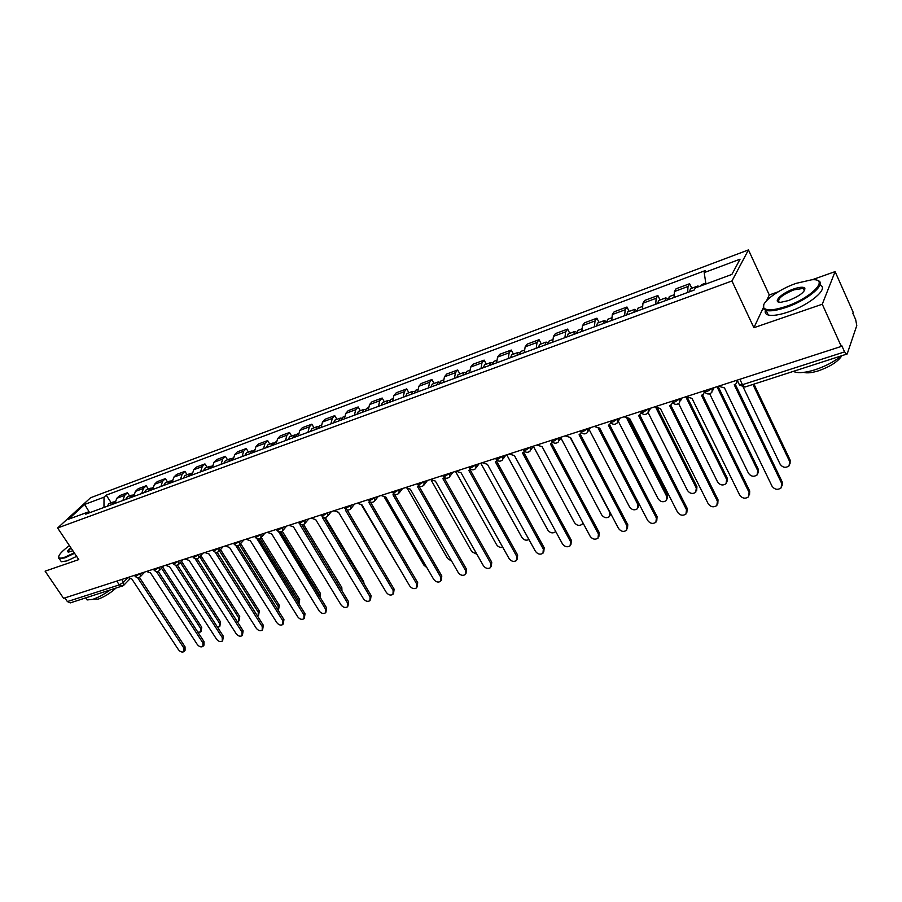 <?xml version="1.0" encoding="UTF-8"?>
<svg xmlns="http://www.w3.org/2000/svg" width="902" height="902" viewBox="0 0 902 902"><rect width="100%" height="100%" fill="white"/><g stroke="black" fill="none" stroke-linecap="round" stroke-linejoin="round"><path stroke-width="1.35" d="M778.144 291.831L769.293 294.977L748.457 249.91L90.583 497.746L57.615 527.986L731.95 280.984L753.892 327.708L822.274 304.222L841.295 346.424L63.568 598.319L45.1 571.158L78.778 559.59L57.615 527.986M822.274 304.222L835.105 271.615L812.172 279.755M835.105 271.615L853.191 312.317L852.852 313.276L855.648 319.545L856.787 325.521L847.17 353.967L744.815 387.071L742.47 384.692L844.588 351.881L846.764 354.452M123.01 585.77L70.255 602.897L67.379 601.578L119.301 584.891L123.518 582.218L127.949 577.652M64.876 597.902L67.379 601.578M844.588 351.881L841.656 345.387L841.295 346.424M687.651 292.473L688.023 286.464L689.635 283.724L676.094 288.764L674.448 291.504L674.031 297.491M691.8 288.245L689.635 283.724M655.709 304.233L656.182 298.269L657.885 295.529L644.704 300.434L642.968 303.173L642.449 309.115M660.05 299.971L657.885 295.529M624.612 315.689L625.187 309.769L626.98 307.018L614.161 311.788L612.334 314.527L611.714 320.435M629.156 311.393L626.98 307.018M594.362 326.828L595.027 320.954L596.898 318.203L584.417 322.848L582.5 325.599L581.801 331.462M599.075 322.499L596.898 318.203M564.9 337.686L565.644 331.846L567.606 329.095L555.44 333.616L553.456 336.367L552.667 342.185M569.782 333.323L567.606 329.095M536.194 348.251L537.028 342.456L539.069 339.704L527.208 344.113L525.144 346.864L524.276 352.648M541.245 343.876L539.069 339.704M508.232 358.556L509.145 352.795L511.254 350.044L499.697 354.339L497.566 357.091L496.619 362.829M513.43 354.148L511.254 350.044M480.98 368.591L481.961 362.875L484.137 360.123L472.862 364.307L470.675 367.069L469.649 372.763M486.313 364.171L484.137 360.123M454.405 378.378L455.465 372.706L457.697 369.955L446.704 374.037L444.449 376.788L443.356 382.448M459.873 373.935L457.697 369.955M428.484 387.928L429.611 382.29L431.9 379.539L421.178 383.53L418.866 386.281L417.705 391.896M434.076 383.463L431.9 379.539M403.194 397.241L404.389 391.648L406.734 388.897L396.26 392.787L393.892 395.538L392.686 401.108M408.899 392.765L406.734 388.897M378.513 406.328L379.765 400.77L382.166 398.03L371.94 401.83L369.527 404.57L368.253 410.106M384.331 401.841L382.166 398.03M354.418 415.202L355.726 409.688L358.173 406.949L348.195 410.658L345.737 413.398L344.406 418.889M360.349 410.703L358.173 406.949M330.899 423.872L332.263 418.393L334.755 415.653L325.002 419.272L322.488 422.012L321.112 427.469M336.92 419.362L334.755 415.653M307.92 432.329L309.33 426.894L311.867 424.165L302.339 427.706L299.791 430.434L298.359 435.858M314.02 427.819L311.867 424.165M285.472 440.604L286.926 435.204L289.508 432.475L280.195 435.937L277.602 438.654L276.125 444.043M291.662 436.083L289.508 432.475M263.531 448.677L265.03 443.322L267.646 440.593L258.547 443.976L255.92 446.704L254.398 452.049M269.799 444.167L267.646 440.593M242.086 456.581L243.63 451.259L246.28 448.542L237.384 451.846L234.712 454.563L233.144 459.873M248.422 452.06L246.28 448.542M221.103 464.305L222.693 459.017L225.376 456.311L216.683 459.546L213.977 462.252L212.376 467.518M227.518 459.783L225.376 456.311M200.594 471.859L202.228 466.616L204.946 463.91L196.422 467.078L193.693 469.773L192.058 475.004M207.077 467.337L204.946 463.91M180.535 479.255L182.193 474.035L184.944 471.34L176.612 474.441L173.849 477.135L172.169 482.333M187.064 474.734L184.944 471.34M160.894 486.482L162.597 481.307L165.37 478.624L157.219 481.657L154.434 484.34L152.72 489.493M167.49 481.961L165.37 478.624M141.682 493.563L143.418 488.422L146.214 485.738L138.231 488.715L135.413 491.387L133.676 496.506M148.323 489.042L146.214 485.738M122.864 500.486L124.634 495.39L127.453 492.717L119.639 495.626L116.798 498.287L115.028 503.372M129.561 495.976L127.453 492.717M705.939 284.006L704.191 272.618L740.035 259.201L731.883 274.433L695.386 287.896L694.123 290.083L85.735 514.163L88.013 512.054L68.518 519.248L84.653 504.432L104.012 497.182L103.978 507.443M704.191 272.618L705.387 270.532L106.21 495.142L104.012 497.182M748.457 249.91L731.95 280.984M769.293 294.977L766.644 300.603M763.148 308.044L753.892 327.708M111.183 502.764L106.21 495.142M89.974 512.607L88.013 512.054M89.535 512.483L84.653 504.432M718.511 386.203L724.475 387.905L772.033 486.189C774.66 489.639 777.682 490.203 781.121 487.881L781.741 483.517L734.228 384.771L736.19 383.688L737.238 380.249M737.656 381.129L737.227 381.873M735.288 384.353L782.259 482.063L782.124 485.806M700.651 285.957L701.406 284.694L705.792 283.081M743.271 387.262L780.162 464.259C782.722 467.642 785.687 468.172 789.058 465.86L789.667 461.565L752.933 384.477M697.111 287.264L697.866 286.002L699.197 286.486M689.602 291.752L690.402 288.764L697.866 286.002M753.971 384.139L790.175 460.178L790.039 463.831M686.151 396.677L692.003 398.38L739.696 495.097C742.267 498.479 745.221 499.054 748.547 496.833L749.134 492.492L701.485 395.313L703.357 394.309L704.462 391.761M702.59 394.873L749.709 491.038L749.528 494.86M654.672 406.87L660.411 408.561L708.205 503.767C710.731 507.071 713.606 507.657 716.842 505.537L717.406 501.23L669.634 405.584L671.415 404.626L672.486 402.484M670.772 405.111L718.015 499.787L717.8 503.677M668.461 299.543L669.307 296.555L673.794 294.898M709.682 393.791L748.468 473.246C750.971 476.549 753.869 477.102 757.139 474.892L757.725 470.618L716.977 386.699M664.999 300.806L665.856 297.829L668.326 299.588M657.727 303.489L658.595 300.513L665.856 297.829M718.06 386.349L758.266 469.232L758.097 472.975M637.15 311.066L638.064 308.101L642.235 306.556M678.631 403.577L717.597 481.995C720.055 485.242 722.874 485.795 726.054 483.686L726.617 479.436L685.768 396.801M633.79 312.306L634.715 309.341L637.139 310.897M626.698 314.922L627.645 311.945L634.715 309.341M687.64 397.985L727.192 478.06L726.989 481.871M796.139 283.352C777.795 289.666 759.8 303.365 763.96 308.01C766.768 310.874 774.096 310.356 785.946 306.466C811.541 297.987 830.314 278.132 811.732 279.778L796.139 283.352M817.088 280.364C828.431 282.405 808.598 299.926 786.104 307.39C777.107 310.423 770.455 311.449 766.159 310.468L763.577 308.958L763.746 304.853M793.647 289.001C799.623 286.983 803.366 286.701 804.866 288.133C805.148 291.842 799.713 295.98 788.551 300.546L780.985 302.26C771.706 302.982 781.143 293.206 793.647 289.001M804.629 290.421L804.471 289.08L803.265 288.381L793.805 289.892C782.023 294.898 777.129 298.99 779.125 302.17M840.844 356.346C833.662 361.984 824.992 366.483 814.822 369.843C805.836 372.594 799.149 373.304 794.741 371.951L793.602 371.466M841.577 356.11C837.642 361.882 829.885 366.798 818.306 370.869C811.845 372.842 807.008 373.349 803.795 372.357M819.907 285.179C829.637 287.964 809.928 304.842 788.224 312.002C779.227 315.023 772.574 316.027 768.267 315.012C765.561 314.246 764.625 312.656 765.448 310.243M69.409 545.586C61.81 551.257 58.258 555.215 58.743 557.459C59.352 558.439 61.404 558.338 64.899 557.154L74.223 552.791M74.573 553.298L64.888 557.853L59.318 558.71L58.63 556.737M72.848 550.727L68.653 552.08C66.771 551.979 67.458 550.479 70.728 547.57M109.954 590.201C103.696 594.553 97.98 597.609 92.805 599.334L87.122 599.943L86.152 598.511M115.659 588.375C110.078 593.347 104.237 596.932 98.138 599.153L93.447 599.12M76.625 556.365L66.94 560.897L61.359 561.743L60.502 560.458M71.078 548.089C68.699 550.209 67.864 551.55 68.575 552.092M624.026 416.803L629.664 418.472L677.537 512.212C680.018 515.448 682.825 516.045 685.96 514.016L686.501 509.743L638.639 415.574L641.333 412.879M639.8 415.078L687.144 508.3L686.896 512.246M594.181 426.466L599.717 428.123L647.659 520.443C650.094 523.611 652.834 524.22 655.889 522.269L656.385 518.041L608.467 425.304L610.992 422.948M609.651 424.786L657.073 516.598L656.791 520.589M565.126 435.88L570.549 437.526L618.535 528.459C620.937 531.56 623.609 532.18 626.574 530.32L627.048 526.114L579.073 434.775L581.44 432.723M580.29 434.234L627.769 524.682L627.454 528.707M606.674 322.296L607.655 319.331L611.533 317.899M648.188 412.755L687.504 490.53C689.917 493.698 692.668 494.273 695.758 492.244L696.299 488.038L656.115 408.144M603.404 323.502L604.396 320.537L606.651 321.777M596.504 326.039L597.507 323.085L604.396 320.537M657.772 408.775L696.919 486.663L696.671 490.519M576.998 333.221L578.047 330.279L581.643 328.948M618.287 421.245L658.167 498.84C660.546 501.952 663.229 502.538 666.228 500.587L666.736 496.416L626.969 418.652M573.819 334.394L574.867 331.451L576.998 332.443M567.099 336.874L568.17 333.92L574.867 331.451M628.412 418.753L667.401 495.04L667.119 498.953M548.1 343.865L549.205 340.933L552.531 339.704M589.209 429.668L629.562 506.958C631.896 510.002 634.523 510.588 637.432 508.728L637.928 504.579L598.33 428.405M545 345.015L546.105 342.072L548.123 342.884M538.449 347.417L539.576 344.485L546.105 342.072M599.627 428.157L638.616 503.215L638.312 507.161M536.803 445.047L542.125 446.693L590.145 536.273C592.501 539.317 595.117 539.948 598.003 538.156L598.443 533.995L550.434 444.01L552.644 442.205M551.674 443.434L599.199 532.575L598.86 536.611M519.947 354.238L521.108 351.318L524.175 350.179M560.897 437.989L601.657 514.862C603.957 517.849 606.527 518.447 609.357 516.666L609.82 512.55L570.267 437.617M516.914 355.354L518.086 352.434L520.003 353.077M510.543 357.699L511.716 354.779L518.086 352.434M610.879 513.96L610.203 515.166M509.202 453.988L514.433 455.611L562.465 543.906C564.776 546.883 567.335 547.525 570.132 545.8L570.56 541.674L522.529 453.007L524.581 451.44M523.78 452.398L571.338 540.253L570.977 544.323M492.503 364.352L493.71 361.431L496.54 360.394M533.319 446.174L574.427 522.585C576.694 525.516 579.197 526.125 581.959 524.4L582.85 522.653M489.549 365.434L490.767 362.525L492.593 363.044M483.337 367.723L484.554 364.814L490.767 362.525M482.288 462.703L487.418 464.327L535.45 551.336C537.739 554.268 540.242 554.91 542.959 553.253L543.342 549.16L495.311 461.779L497.216 460.415M496.596 461.147L544.165 547.751L543.782 551.832M465.736 374.206L466.999 371.297L469.592 370.339M506.732 454.788L547.852 530.117C550.085 532.992 552.543 533.612 555.215 531.954L555.666 531.413M462.861 375.266L464.124 372.368L465.883 372.785M456.795 377.498L458.081 374.601L464.124 372.368M456.029 471.205L461.08 472.817L509.1 558.597C511.344 561.472 513.79 562.115 516.44 560.525L516.801 556.478L468.781 470.325L470.066 469.671L517.647 555.068L517.229 559.206M439.646 383.812L440.943 380.926L443.322 380.046M480.789 463.188L521.908 537.468C523.961 540.185 526.294 540.862 528.91 539.497M436.839 384.85L438.147 381.963L439.826 382.301M430.919 387.026L432.238 384.139L438.147 381.963M430.423 479.503L435.384 481.093L483.371 565.678C485.58 568.508 487.982 569.151 490.553 567.617L490.891 563.615L442.893 478.68L444.483 477.665M444.201 477.981L491.759 562.217L491.308 566.411M414.176 393.193L415.529 390.318L417.694 389.517M455.465 471.396L496.562 544.661C498.175 546.962 500.215 547.785 502.673 547.119M411.447 394.197L412.8 391.333L414.413 391.592M405.674 396.328L407.039 393.452L412.8 391.333M405.426 487.599L410.309 489.177L458.25 572.601C460.426 575.375 462.782 576.017 465.285 574.551L465.59 570.583L417.637 486.821L419.069 485.964M418.945 486.099L466.481 569.185L466.007 573.424M389.337 402.348L390.724 399.485L392.686 398.763M431.269 480.326L471.802 551.674L476.944 554.347M386.665 403.329L388.063 400.465L389.619 400.68M381.027 405.404L382.437 402.551L388.063 400.465M381.027 495.502L385.819 497.07L433.704 579.355C435.869 582.083 438.169 582.737 440.604 581.316L440.886 577.381L392.979 494.77L394.264 494.048M394.343 494.093L441.8 575.995L441.292 580.279M365.084 411.278L366.505 408.426L368.275 407.783M407.715 489.188L447.618 558.53L451.688 561.191M362.469 412.237L363.901 409.395L365.411 409.553M356.966 414.266L358.41 411.425L363.901 409.395M357.192 503.226L361.916 504.782L409.733 585.962C411.864 588.634 414.119 589.288 416.498 587.924L416.747 584.022L368.907 502.527L370.045 501.94M370.451 502.121L417.682 582.647L417.152 586.965M341.396 420.005L342.861 417.164L344.44 416.589M384.399 497.295L423.974 565.238L426.872 567.606M338.848 420.941L340.325 418.111L341.768 418.224M333.481 422.914L334.958 420.084L340.325 418.111M333.92 510.757L338.566 512.302L386.315 592.411C388.412 595.038 390.622 595.692 392.945 594.373L393.171 590.517L345.398 510.104L346.379 509.641M347.078 509.889L394.118 589.153L393.565 593.493M318.259 428.518L319.77 425.699L321.168 425.18M361.454 504.917L402.337 573.401M315.779 429.442L317.278 426.623L318.688 426.691M310.525 431.37L312.036 428.551L317.278 426.623M311.179 518.12L315.745 519.665L363.416 598.714C365.49 601.307 367.655 601.961 369.921 600.687L370.113 596.865L322.42 517.511L323.254 517.15M324.213 517.432L371.094 595.512L370.508 599.864M295.664 436.85L297.198 434.042L298.427 433.58M293.229 437.741L294.774 434.933L296.127 434.978M288.099 439.635L289.643 436.827L294.774 434.933M347.157 509.912L386.124 575.679M288.956 525.325L293.454 526.847L341.035 604.881C343.076 607.429 345.207 608.083 347.417 606.854L347.574 603.077L299.971 524.738L300.648 524.479M301.854 524.772L348.578 601.724L347.969 606.088M273.577 444.979L275.144 442.183L276.215 441.788M271.198 445.859L272.765 443.062L274.084 443.085M266.191 447.696L267.759 444.911L272.765 443.062M325.227 517.466L363.562 581.328L364.081 583.831M267.229 532.36L271.66 533.871L319.139 610.902C321.157 613.416 323.243 614.07 325.408 612.875L325.543 609.143L278.538 531.628M279.981 531.921L326.558 607.801L325.938 612.176M251.985 452.928L254.499 449.816M341.215 589.592L301.956 524.784M249.662 453.785L251.263 451.011L252.537 451M244.758 455.589L246.37 452.815L251.263 451.011M303.568 524.502L341.802 587.506L341.971 590.844M245.987 539.238L250.35 540.738L297.716 616.799C299.712 619.268 301.764 619.922 303.873 618.783L303.985 615.074L256.912 538.618M258.581 538.889L305.011 613.743L304.38 618.129M230.878 460.708L233.268 457.664M320.086 597.259L319.522 594.846L280.849 531.819M228.601 461.542L230.224 458.78L231.476 458.757M223.809 463.312L225.444 460.55L230.224 458.78M282.236 531.131L320.514 593.561L320.199 597.451M225.218 545.969L229.503 547.458L276.767 622.572C278.741 625.007 280.759 625.661 282.811 624.545L282.901 620.892L235.749 545.451M237.643 545.676L283.938 619.55L283.284 623.936M210.234 468.307L212.5 465.331M298.934 603.945L298.663 600.755L260.047 538.46M208.012 469.13L209.659 466.379L210.865 466.334M203.322 470.855L204.98 468.115L209.659 466.379M261.242 537.434L299.667 599.48L299.024 603.776M204.889 552.554L209.117 554.031L256.258 628.22C258.209 630.611 260.193 631.265 262.2 630.194L262.256 626.574L215.104 552.137M217.145 552.306L263.316 625.244L262.651 629.63M190.04 475.749L192.194 472.84M278.075 610.203L278.256 606.55L239.571 544.763M187.864 476.549L189.533 473.821L190.705 473.753M183.275 478.24L184.955 475.512L189.533 473.821M240.654 543.556L279.27 605.265L278.617 609.572M185 558.992L189.172 560.458L236.177 633.745C238.105 636.102 240.056 636.756 242.018 635.718L242.052 632.133L195.125 558.755M197.087 558.778L243.134 630.814L242.446 635.188M170.275 483.032L172.327 480.18M257.555 616.145L258.197 615.773L258.254 612.21L219.423 550.795M168.144 483.81L169.847 481.093L170.985 481.014M163.657 485.468L165.359 482.75L169.847 481.093M220.528 549.577L259.291 610.947L258.615 615.243M165.54 565.295L169.644 566.76L216.525 639.168C218.431 641.48 220.347 642.134 222.264 641.13L222.275 637.579L175.552 565.204M177.446 565.103L223.358 636.271L222.67 640.634M150.927 490.147L152.878 487.362M237.361 621.794L238.635 621.286L238.669 617.769L199.714 556.714M148.853 490.913L150.566 488.219L151.683 488.129M144.455 492.537L146.18 489.831L150.566 488.219M200.819 555.508L239.718 616.506L239.041 620.79M146.485 571.462L150.521 572.917L197.279 644.468C199.162 646.745 201.045 647.399 202.916 646.43L202.905 642.912L156.373 571.496M158.211 571.293L204.01 641.604L204.021 645.122L203.311 645.967M131.996 497.126L133.846 494.386M217.483 627.161L219.468 626.687L219.49 623.203L180.411 562.532M129.956 497.881L131.703 495.187L132.786 495.085M125.66 499.46L127.396 496.776L131.703 495.187M181.539 561.326L220.55 621.952L219.862 626.225M127.825 577.505L131.805 578.949L178.416 649.654C180.287 651.909 182.136 652.563 183.974 651.616L183.94 648.132L137.589 577.641M139.382 577.336L185.045 646.835L185.079 650.319L184.335 651.188M113.46 503.959L115.208 501.275M197.888 632.212L200.695 631.986L200.695 628.536L161.526 568.249M111.465 504.692L113.224 502.008L114.272 501.907M107.248 506.236L109.007 503.564L113.224 502.008M162.653 567.054L201.766 627.285L201.067 631.547M134.872 575.927L136.067 576.074L140.193 573.503M153.836 569.771L155.076 569.929L159.237 567.335M173.207 563.479L174.492 563.66L178.697 561.033M192.994 557.064L194.336 557.244L198.575 554.595M213.222 550.491L214.62 550.682L218.893 548.01M233.9 543.782L235.343 543.985L239.661 541.29M255.029 536.915L256.551 537.141L260.904 534.412M276.655 529.891L278.233 530.128L282.63 527.377M298.765 522.709L300.411 522.957L304.842 520.172M321.394 515.358L323.108 515.628L327.584 512.81M344.553 507.837L346.345 508.119L350.867 505.267M368.264 500.125L370.136 500.43L374.702 497.554M392.539 492.233L394.501 492.548L399.101 489.651M417.412 484.148L419.453 484.487L424.109 481.544M442.905 475.861L445.036 476.222L449.737 473.246M469.029 467.371L471.25 467.743L475.997 464.744M495.807 458.656L498.141 459.05L502.933 456.017M523.273 449.726L523.622 450.38L525.719 450.143L530.556 447.076M551.449 440.559L551.821 441.247L554.008 440.999L558.89 437.898M580.369 431.145L580.753 431.866L583.053 431.618L587.991 428.473M610.056 421.493L610.451 422.249L612.864 421.978L617.859 418.799M640.555 411.56L640.961 412.361L643.498 412.079L648.538 408.865M671.877 401.367L672.294 402.202L674.967 401.909L680.052 398.65M712.569 388.119L711.813 392.37C709.22 394.67 706.785 394.467 704.496 391.772L704.067 390.882L704.496 391.772L707.303 391.457L712.456 388.164M121.714 579.49L123.518 582.218L123.54 585.488L122.176 586.289L119.301 584.891L116.786 581.091M135.413 491.387L143.418 488.422M154.434 484.34L162.597 481.307M173.849 477.135L182.193 474.035M193.693 469.773L202.228 466.616M213.977 462.252L222.693 459.017M234.712 454.563L243.63 451.259M255.92 446.704L265.03 443.322M277.602 438.654L286.926 435.204M299.791 430.434L309.33 426.894M322.488 422.012L332.263 418.393M345.737 413.398L355.726 409.688M369.527 404.57L379.765 400.77M393.892 395.538L404.389 391.648M418.866 386.281L429.611 382.29M444.449 376.788L455.465 372.706M470.675 367.069L481.961 362.875M497.566 357.091L509.145 352.795M525.144 346.864L537.028 342.456M553.456 336.367L565.644 331.846M582.5 325.599L595.027 320.954M612.334 314.527L625.187 309.769M642.968 303.173L656.182 298.269M674.448 291.504L688.023 286.464M116.798 498.287L124.634 495.39M680.176 398.616L679.454 402.811C676.917 405.043 674.527 404.84 672.294 402.202L671.843 401.311M648.662 408.82L647.974 412.981C645.482 415.145 643.149 414.931 640.961 412.361L640.499 411.459M617.983 418.753L617.34 422.869C614.893 424.966 612.593 424.763 610.451 422.249L609.989 421.347M588.127 428.427L587.506 432.498C585.105 434.538 582.85 434.336 580.753 431.866L580.279 430.964M559.037 437.853L558.451 441.867C556.094 443.863 553.873 443.649 551.821 441.247L551.336 440.345M530.692 447.031L530.15 451C527.828 452.939 525.652 452.736 523.622 450.38L523.137 449.478M503.068 455.972L502.561 459.907C500.272 461.79 498.13 461.587 496.145 459.276L495.649 458.374M476.143 464.699L475.67 468.578C473.415 470.427 471.306 470.224 469.344 467.958L468.848 467.056M449.884 473.2L449.433 477.034C447.212 478.849 445.137 478.635 443.22 476.425L442.713 475.523M424.256 481.499L423.85 485.287C421.651 487.057 419.61 486.854 417.716 484.678L417.209 483.788M399.259 489.594L398.876 493.349C396.711 495.074 394.704 494.871 392.832 492.74L392.314 491.849M374.849 497.498L374.499 501.208C372.368 502.899 370.384 502.696 368.546 500.599L368.016 499.719M351.025 505.221L350.698 508.875C348.589 510.543 346.627 510.34 344.823 508.288L344.293 507.398M327.742 512.764L327.46 516.372C325.374 518.007 323.435 517.804 321.653 515.786L321.123 514.907M305.011 520.127L304.752 523.69C302.689 525.291 300.772 525.099 299.013 523.115L298.483 522.235M282.788 527.32L282.551 530.85C280.522 532.417 278.628 532.225 276.891 530.275L276.35 529.406M261.061 534.356L260.858 537.84C258.851 539.385 256.98 539.204 255.255 537.276L254.725 536.408M239.831 541.234L239.65 544.684C237.654 546.195 235.805 546.014 234.114 544.131L233.573 543.263M219.062 547.965L218.915 551.37C216.931 552.858 215.104 552.678 213.424 550.818L212.883 549.961M198.744 554.538L198.62 557.91C196.659 559.375 194.855 559.195 193.197 557.368L192.645 556.511M178.867 560.976L178.765 564.302C176.826 565.757 175.033 565.577 173.398 563.784L172.846 562.927M159.406 567.279L159.338 570.571C157.41 571.992 155.64 571.823 154.016 570.053L153.464 569.207M140.362 573.447L140.317 576.705C138.412 578.103 136.653 577.934 135.052 576.186L134.499 575.352M739.065 384.083L739.516 385.007L742.47 384.692L739.877 379.28M781.741 483.517L782.259 482.063M790.175 460.178L789.667 461.565M749.134 492.492L749.709 491.038M717.406 501.23L718.015 499.787M758.266 469.232L757.725 470.618M727.192 478.06L726.617 479.436M686.501 509.743L687.144 508.3M656.385 518.041L657.073 516.598M627.048 526.114L627.769 524.682M696.919 486.663L696.299 488.038M667.401 495.04L666.736 496.416M638.616 503.215L637.928 504.579M598.443 533.995L599.199 532.575M570.56 541.674L571.338 540.253M543.342 549.16L544.165 547.751M516.801 556.478L517.647 555.068M490.891 563.615L491.759 562.217M465.59 570.583L466.481 569.185M440.886 577.381L441.8 575.995M416.747 584.022L417.682 582.647M393.171 590.517L394.118 589.153M370.113 596.865L371.094 595.512M347.574 603.077L348.578 601.724M363.562 581.328L363.021 582.072M325.543 609.143L326.558 607.801M341.802 587.506L340.832 588.803M303.985 615.074L305.011 613.743M320.514 593.561L319.522 594.846M282.901 620.892L283.938 619.55M299.667 599.48L298.663 600.755M262.256 626.574L263.316 625.244M279.27 605.265L278.256 606.55M242.052 632.133L243.134 630.814M259.291 610.947L258.254 612.21M222.275 637.579L223.358 636.271M239.718 616.506L238.669 617.769M202.905 642.912L204.01 641.604M220.55 621.952L219.49 623.203M183.94 648.132L185.045 646.835M201.766 627.285L200.695 628.536M712.918 390.081L714.113 387.623M680.525 400.747L681.923 398.053M649 411.109L650.59 408.2M618.31 421.178L620.102 418.066M588.431 430.964L590.404 427.683M559.33 440.48L561.484 437.053M530.974 449.737L533.308 446.186M503.339 458.746L505.842 455.082M476.403 467.529L479.052 463.752M450.132 476.076L452.928 472.208M424.504 484.419L427.447 480.473M399.496 492.537L402.574 488.523M375.085 500.463L378.288 496.393M351.25 508.198L354.565 504.071M327.967 515.752L331.406 511.569M305.237 523.115L308.766 518.909M283.014 530.32L286.644 526.069M261.298 537.355L265.019 533.071M240.056 544.222L243.878 539.926M219.287 550.942L223.189 546.623M198.981 557.515L202.961 553.174M179.103 563.942L183.162 559.59M159.654 570.233L163.781 565.87M140.622 576.378L144.805 572.015M737.182 380.148L739.516 385.007L744.815 387.071M129.888 578.926L123.833 585.195M763.96 308.01L763.577 308.958M804.471 289.08L804.866 288.133M794.741 371.951L794.391 371.207M803.265 288.381L804.37 290.827M768.267 315.012L766.159 310.468M58.743 557.459L58.585 558.146M87.122 599.943L85.769 597.936M61.359 561.743L59.318 558.71"/></g></svg>
